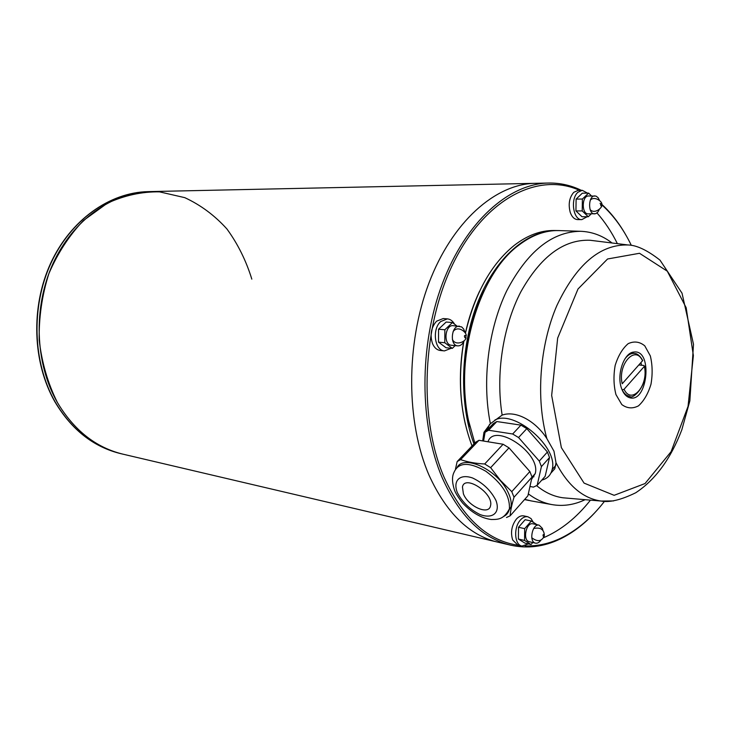 <?xml version="1.0" encoding="UTF-8"?>
<svg xmlns="http://www.w3.org/2000/svg" width="730" height="730" viewBox="0 0 730 730"><rect width="100%" height="100%" fill="white"/><g stroke="black" fill="none" stroke-linecap="round" stroke-linejoin="round"><path stroke-width="1.09" d="M626.075 395.724L629.744 396.299C632.746 400.514 649.682 383.286 644.526 366.077M638.905 364.991L643.896 365.484L644.353 366.369L624.068 389.282L622.216 389.948C624.168 393.753 626.678 395.87 629.744 396.299M621.522 388.342C623.256 393.214 625.774 396.271 629.077 397.522C647.537 404.584 653.368 348.976 633.85 352.052C623.967 352.59 616.385 374.709 621.522 388.342M641.606 365.255L640.94 362.701M642.555 360.885C635.465 344.469 617.498 364.179 622.197 383.77L642.728 360.529C638.057 352.307 634.315 353.712 634.242 353.384L630.547 353.183M615.965 394.601L621.805 404.566C627.07 408.462 632.627 408.891 638.485 405.853C643.96 400.861 648.13 393.662 650.977 384.254C652.702 374.271 652.483 364.817 650.32 355.893L644.773 345.847C639.672 341.667 634.151 340.937 628.192 343.648C622.535 348.475 618.191 355.72 615.171 365.401C613.364 375.749 613.629 385.486 615.965 394.601M550.922 473.077L554.8 468.769L556.014 462.793L553.961 451.149L546.861 438.593C536.34 421.958 516.575 409.941 502.149 415.096L490.387 423.728L483.963 432.297L482.703 440.911M536.65 485.678C544.927 492.504 553.732 496.546 563.058 497.796L567.429 498.17M594.439 240.8L590.086 240.261C563.752 239.257 540.647 256.476 520.791 291.918C502.888 326.511 495.561 374.536 502.149 415.096M528.337 493.863C535.756 499.457 543.567 503.025 551.752 504.558C562.939 506.547 574.026 504.941 585.004 499.74L585.122 499.685M612.059 242.99L611.959 242.907C602.296 235.535 591.793 231.665 580.423 231.291C551.862 231.711 527.279 251.585 506.675 290.923C488.224 329.221 481.818 381.197 490.387 423.728M559.782 230.598L558.806 230.571C545.301 230.26 531.987 235.124 518.857 245.143C478.88 274.224 454.325 356.997 468.569 420.69L474.81 443.037M524.724 499.366L531.413 500.953M484.236 290.43C464.91 329.695 459.17 384.318 469.938 426.74M524.642 499.457L529.186 500.524M557.519 230.552L556.899 230.543C527.617 230.105 495.962 257.042 478.132 301.39C460.338 345.691 458.796 403.106 473.971 443.922M524.532 499.585L528.575 500.406M556.899 230.543L553.979 230.507C540.51 230.379 527.252 235.343 514.203 245.417C491.044 264.242 474.792 293.524 465.439 333.245M463.769 341.713C457.509 380.038 460.265 414.786 472.036 445.948M479.491 291.398C473.405 304.218 468.706 318.134 465.393 333.135M463.65 341.932C458.75 370.904 459.362 398.525 465.484 424.805M579.574 190.357C538.804 171.915 486.198 197.702 454.224 261.358C422.159 324.768 418.098 417.231 444.096 477.238C462.993 518.565 488.087 541.304 519.377 545.456M525.062 545.912C537.234 546.305 549.179 543.713 560.886 538.147C576.965 530.345 591.492 518.09 604.458 501.373M631.322 245.353C623.393 228.964 613.592 215.496 601.94 204.957M600.708 203.88L600.042 203.314M582.257 190.311L578.096 190.375L573.771 192.319C569.3 197.547 568.123 204.236 570.239 212.393C571.937 217.011 574.419 219.411 577.686 219.602L581.837 219.611C573.223 220.341 570.093 198.834 577.932 192.255L582.257 190.311L587.477 193.121M447.371 318.873L443.201 318.554L436.549 321.2C431.12 327.432 429.76 334.878 432.479 343.52C434.286 347.699 436.896 350.017 440.299 350.473L444.46 350.902C434.615 350.655 431.813 329.102 440.719 321.538L447.371 318.873C450.319 319.183 452.709 320.945 454.553 324.166M527.863 516.758L523.784 515.9C521.22 515.426 518.747 516.502 516.356 519.121C511.602 525.536 510.38 532.489 512.688 539.981L517.862 545.1L521.932 546.049C514.413 544.899 513.382 527.407 520.435 519.997C522.826 517.369 525.299 516.292 527.863 516.758L531.038 518.583L533.292 522.315M528.411 543.914L521.932 546.049M532.763 542.527L531.057 544.525L524.897 543.102L518.4 539.041L518.519 527.288L525.144 519.705L531.312 521.028L536.988 524.706M451.268 348.265L444.46 350.902M455.164 345.618L452.326 348.374L446.039 347.745L438.511 342.142L438.557 329.221L446.139 322.04L452.445 322.55L456.907 325.981M587.13 216.746L581.837 219.611M591.227 213.89L588.27 216.746L581.992 216.737L575.933 210.924L576.107 199.098L582.339 193.195L588.626 193.112L591.492 195.941M452.326 348.374L444.798 342.744L438.511 342.142M444.798 342.744L444.853 329.759L438.557 329.221M444.853 329.759L452.445 322.55M464.234 340.718C462.656 344.231 460.502 345.956 457.783 345.874L451.432 345.254C443.064 344.943 444.926 324.485 453.211 325.671L461.643 326.903L463.687 329.048L464.992 332.415M588.27 216.746L582.221 210.915L575.933 210.924M582.221 210.915L582.394 199.035L576.107 199.098M582.394 199.035L588.626 193.112M599.184 209.729L597.852 212.083L595.753 213.68L588.27 213.89C581.436 214.355 581.701 195.613 588.535 195.978L596.018 196.096L598.071 197.675L599.33 200.02M531.057 544.525L524.56 540.455L518.4 539.041M524.56 540.455L524.678 528.648L518.519 527.288M524.678 528.648L531.312 521.028M541.03 539.908C539.379 542.417 537.545 543.503 535.537 543.157L529.323 541.733C522.306 540.592 526.102 521.868 532.946 523.83L539.16 525.171L542.372 528.374L542.928 530.473M535.537 543.157C528.52 542.025 532.325 523.209 539.16 525.171M594.603 213.89C587.778 214.355 588.052 195.53 594.877 195.905M457.783 345.874C449.415 345.564 451.295 325.014 459.571 326.201M544.37 534.734C544.142 539.862 541.514 533.21 544.37 534.734M465.977 335.827C465.74 341.439 462.665 333.637 465.977 335.827M601.848 204.218C601.602 209.327 599.193 201.909 601.848 204.218M581.308 190.329C570.933 185.283 560.01 182.856 548.549 183.038C508.828 183.65 465.676 221.774 442.334 283.769C419.02 345.682 419.339 424.632 442.27 477.885C459.444 515.855 482.202 538.275 510.544 545.146C527.252 548.851 543.722 546.834 559.956 539.114C573.205 532.727 585.46 523.218 596.72 510.608M625.674 234.713C618.848 222.796 610.928 212.704 601.903 204.436M535.564 183.312L535.127 183.321C495.351 183.942 452.217 221.71 428.948 283.076C405.697 344.359 406.099 422.506 429.085 475.294C446.295 512.934 469.098 535.19 497.486 542.08L497.906 542.18M543.312 537.827C560.759 530.381 576.472 517.816 590.461 500.141M617.379 243.647C611.594 231.976 604.796 221.747 596.994 212.95M150.453 191.579L150.444 191.579C112.283 192.291 73.055 219.794 53.007 263.557C33.005 307.293 34.931 363.029 57.223 402.203C34.94 363.029 33.014 307.293 53.016 263.557C73.064 219.794 112.292 192.291 150.462 191.57L535.127 183.321C495.351 183.942 452.217 221.71 428.948 283.067C405.697 344.359 406.09 422.506 429.076 475.294C446.295 512.934 469.098 535.199 497.486 542.08L510.544 545.146M120.678 453.631C93.331 446.924 71.358 429.559 54.732 401.518C32.494 362.427 30.614 307.011 50.562 263.466C70.536 219.931 109.737 192.364 148.172 191.625C110.029 192.337 70.846 219.785 50.826 263.448C30.852 307.075 32.777 362.682 55.06 401.774C71.686 429.733 93.559 447.015 120.678 453.631L122.895 454.151C95.758 447.536 73.867 430.216 57.223 402.203C73.876 430.216 95.767 447.536 122.905 454.151L497.486 542.08M251.823 279.134C246.101 260.619 237.798 243.893 226.921 228.964C214.711 215.441 200.659 205.002 184.772 197.647L159.505 191.853C141.848 191.579 124.438 195.375 107.273 203.25L83.539 220.442C69.25 235.398 57.697 253.127 48.873 273.622C42.011 295.185 38.79 317.358 39.21 340.153C41.811 362.582 47.815 383.259 57.25 402.193M494.794 420.124C513.938 409.001 558.879 447.444 552.126 469.627C550.794 475.148 547.345 478.652 541.769 480.13M549.517 457.537L547.418 452.007L539.288 461.059L541.414 466.598L537.152 485.34L545.146 476.325L549.517 457.537L541.414 466.598M533.958 476.772L532.599 476.526M496.838 421.548L493.325 423.601L485.067 432.269L488.571 430.244L512.67 433.994L520.937 425.134L496.838 421.548L488.571 430.244M547.418 452.007L526.814 428.638L520.937 425.134M487.166 430.07L489.538 424.395M529.971 486.472L533.438 487.129L537.152 485.34M526.814 428.638L518.555 437.544L512.67 433.994M518.555 437.544L539.288 461.059M483.57 441.048L485.067 432.269M531.522 479.409L535.227 473.587C541.222 453.02 494.32 421.913 488.014 441.778M506.483 517.506L510.142 515.818L527.909 495.77L532.042 477.073L529.87 471.525L509.002 447.855L503.098 444.251L478.999 440.299L475.522 442.298L457.162 461.561L460.603 459.626C467.629 462.072 475.659 463.523 484.693 463.979L503.098 444.251M532.042 477.073L514.011 497.23L511.776 491.655L529.87 471.525M509.002 447.855L490.633 467.665L484.693 463.979M478.999 440.299L460.603 459.626M514.011 497.23C511.776 504.576 510.489 510.763 510.142 515.818M506.292 514.139L510.927 507.177C511.739 502.915 510.772 497.924 508.043 492.221C498.234 470.467 464.983 454.343 457.354 466.935M490.633 467.665L500.488 480.44L511.776 491.655M455.502 468.989L457.162 461.561M463.404 493.808C468.149 506.465 489.054 515.772 490.542 505.653C493.9 493.361 464.627 474.126 462.455 487.01L463.404 493.818C468.14 506.465 489.054 515.782 490.542 505.653C493.9 493.361 464.627 474.126 462.455 487.01M624.068 389.282C631.55 405.405 648.879 385.358 644.353 366.369M634.242 353.384C630.811 353.165 627.654 355.072 624.78 359.096M561.37 447.636L584.073 483.114L614.131 495.314L645.055 483.534L671.098 451.669L688.043 406.373L693.372 355.601L686.182 307.768L667.311 271.204L639.507 253.283L607.57 258.986L578.005 288.998L557.665 338.081L551.661 395.423L561.37 447.636M556.014 462.793C567.967 485.669 582.978 498.417 601.036 501.045L613.547 500.926M563.058 497.796L601.036 501.045C609.468 502.714 621.048 499.95 635.757 492.75C655.367 479.802 670.724 458.823 681.811 429.833L689.859 400.889L693.5 344.286L682.021 293.177L659.975 260.117C647.282 250.189 636.596 245.134 627.909 244.961C600.06 244.285 576.381 264.479 556.871 305.551C539.707 345.29 535.747 398.534 546.861 438.593M503.901 516.329C506.848 514.823 508.691 512.341 509.412 508.883C510.078 495.925 502.231 483.388 485.861 471.27C469.089 461.789 458.476 462.136 454.033 472.31C451.952 476.361 452.016 482.001 454.215 489.246C455.018 492.303 457.82 496.902 462.601 503.034C471.808 512.725 481.38 518.218 491.345 519.514C497.605 519.386 503.472 520.006 509.412 508.883L510.927 507.177M457.327 492.567C462.309 502.194 469.864 509.513 479.993 514.522C492.613 519.331 500.543 512.734 495.98 500.497C490.898 490.523 483.132 483.032 472.684 478.031C459.854 473.46 452.646 480.65 457.327 492.567M626.221 395.852L629.077 397.522M630.711 353.092L633.85 352.052M627.909 244.961L590.086 240.261M580.423 231.291L558.806 230.571M551.752 504.558L530.445 500.78M533.657 528.502C540.127 527.133 543.677 529.159 544.306 534.597M543.886 536.723C541.313 541.551 537.28 541.897 531.796 537.764M453.111 331.529C458.394 324.585 467.674 333.309 466.05 336.065M465.932 337.324C467.045 340.846 456.022 346.814 452.39 339.477M590.305 200.157C594.676 195.321 603.473 202.393 601.657 204.774C603.427 206.444 595.306 214.839 590.168 209.702M560.886 538.147L559.956 539.114M535.127 183.321L548.549 183.038M148.172 191.625L150.444 191.579M552.126 469.627L555.804 465.475M483.963 432.288L487.54 428.546M535.227 473.587L532.015 477.183"/></g></svg>
